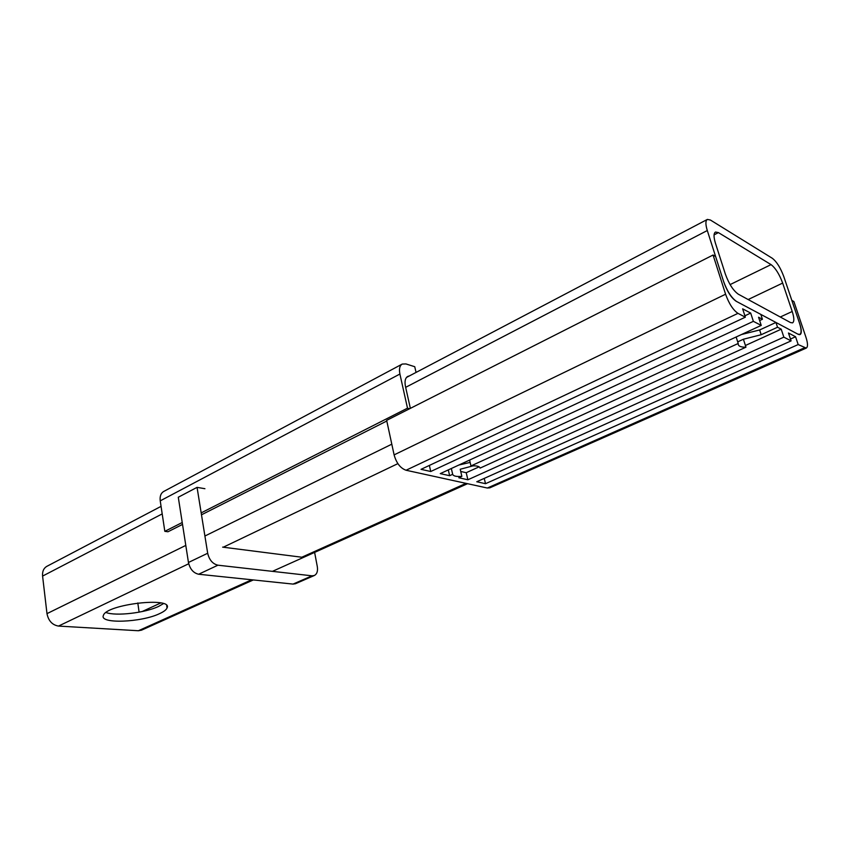 <?xml version="1.0" encoding="UTF-8"?>
<svg xmlns="http://www.w3.org/2000/svg" width="850" height="850" viewBox="0 0 850 850"><rect width="100%" height="100%" fill="white"/><g stroke="black" fill="none" stroke-linecap="round" stroke-linejoin="round"><path stroke-width="1.27" d="M106.027 612.51C115.834 616.356 145.137 612.903 158.557 606.443L163.434 603.649M159.609 613.626C141.472 622.487 99.121 624.134 103.381 615.474C106.069 604.191 173.464 596.487 167.036 607.994C166.271 609.832 163.795 611.702 159.609 613.626M792.221 311.493C794.261 317.911 794.367 321.704 792.529 322.873L790.447 322.533L738.321 294.196C733.253 290.636 728.918 283.911 725.326 273.998L715.456 243.27C713.554 236.98 713.575 233.24 715.509 232.039L718.431 232.613L771.046 264.616C775.466 267.984 779.333 274.146 782.659 283.082L792.221 311.493L780.279 317.007M139.102 612.17L137.806 602.958M161.064 506.356L46.984 566.27C43.679 568.14 42.213 571.412 42.585 576.088L46.984 613.636C48.45 620.851 52.286 625.005 58.491 626.078L138.391 630.742L141.589 630.148M797.778 334.092L799.776 334.401C801.624 333.232 801.518 329.418 799.446 322.936L783.806 276.622C780.513 267.771 776.677 261.651 772.299 258.273L710.398 220.023L707.37 219.417C705.447 220.607 705.426 224.315 707.296 230.531L723.499 281.169C727.122 291.178 731.499 297.957 736.621 301.506L797.778 334.092M416.043 372.428L414.747 366.711L405.96 363.938L402.263 364.055C399.691 365.574 398.905 368.9 399.904 374.032L407.501 408.181L409.594 408.754M409.317 375.966L407.862 376.348C405.248 377.878 404.451 381.246 405.471 386.463L410.359 408.361M182.527 524.397L167.992 531.76L164.826 531.335L160.236 500.852C159.694 496.251 160.894 493.096 163.837 491.396L402.039 364.172M201.482 514.803L386.793 421.005M164.826 531.335L182.229 522.506M201.174 512.89L407.501 408.181M759.645 320.567L762.429 319.271L760.835 314.404L736.132 301.24C731.319 297.914 727.218 291.561 723.817 282.168L715.604 256.488L713.065 255.021L725.581 294.217L713.065 255.021L386.654 420.368L713.065 255.021L386.654 420.368L394.113 454.877L725.581 294.217L713.065 255.021M741.572 334.496L759.634 329.959L775.944 322.458L777.527 327.239L761.186 334.719L743.41 339.235L745.949 347.193C740.531 347.267 737.949 346.035 738.214 343.485L736.143 337.004M775.944 322.458L798.192 334.316L800.062 334.603C801.794 333.508 801.699 329.928 799.754 323.85L791.828 300.379L793.889 301.559L805.928 337.174C807.904 343.347 808.01 346.981 806.257 348.086L798.182 344.569L485.509 483.692L476.765 481.748L791.095 340.892L783.849 337.142L467.882 479.772L458.841 477.753L461.869 476.382C456.408 476.797 453.348 476.117 452.678 474.311L451.339 468.509M458.904 465.024L470.135 462.421M777.527 327.239L781.214 329.184L783.849 337.142M791.095 340.892L788.46 332.998L795.568 336.749L798.182 344.569M745.344 317.178L742.645 308.837L750.688 313.076L753.366 321.342L430.737 471.506L421.037 469.338L745.344 317.178L737.97 313.363C733.136 310.08 729.003 303.705 725.581 294.217L394.113 454.877L386.654 420.368L394.113 454.877L725.581 294.217M452.678 474.311L449.639 475.703L440.268 473.62L761.228 325.412L753.366 321.342M761.228 325.412L758.561 317.231L762.429 319.271M743.41 339.235L737.694 341.859M473.195 465.811L460.211 469.253L461.869 476.382M479.134 466.831L466.225 472.706L460.721 471.453M781.214 329.184L745.407 345.493M469.582 460.084L470.964 465.938C476.51 465.534 479.549 466.246 480.091 468.095L480.027 467.84M489.897 487.804L487.348 488.027L406.056 470.241C400.403 468.233 396.429 463.112 394.113 454.877M449.639 475.703L448.311 469.912M795.568 336.749L790.468 339.033M485.509 483.692L484.245 478.401M480.091 468.095L745.949 347.193M467.882 479.772L466.225 472.706M738.214 343.485L470.964 465.938M750.688 313.076L744.898 315.796M430.737 471.506L429.377 465.428M301.899 557.239L222.636 547.134M204.924 488.707L197.062 487.358L207.687 553.254C209.281 559.969 212.702 563.954 217.929 565.197L312.024 575.822L314.277 575.524C316.997 574.111 317.996 571.115 317.294 566.546L314.617 552.394M197.062 487.358L178.288 497.229L188.456 562.477C190.007 569.117 193.407 573.038 198.645 574.239L293.059 584.088L295.481 583.716M160.788 602.947L142.12 611.564M782.659 283.082L748.149 299.54M771.046 264.616L730.097 284.601M718.431 232.613L714.074 234.866M466.002 483.353L301.803 557.228M251.696 579.774L138.391 630.742M707.296 230.531L405.663 387.334M162.201 513.899L42.585 576.088M391.797 444.178L204.903 536.021M185.799 545.413L46.984 613.636M397.885 463.632L223.263 547.219M188.711 563.752L58.491 626.078M160.236 500.852L399.904 374.032M761.186 334.719L759.634 329.959M406.056 470.241L737.97 313.363M487.348 488.027L804.451 347.82M312.024 575.822L293.059 584.088M207.687 553.254L188.456 562.477M217.929 565.197L198.645 574.239M167.036 607.994L166.685 605.625M799.776 334.401L799.17 334.677M467.532 483.692L272.446 571.349M253.321 579.944L141.387 630.232M707.211 219.502L406.491 377.442M489.749 487.868L806.257 348.086M314.277 575.524L295.332 583.78"/></g></svg>
